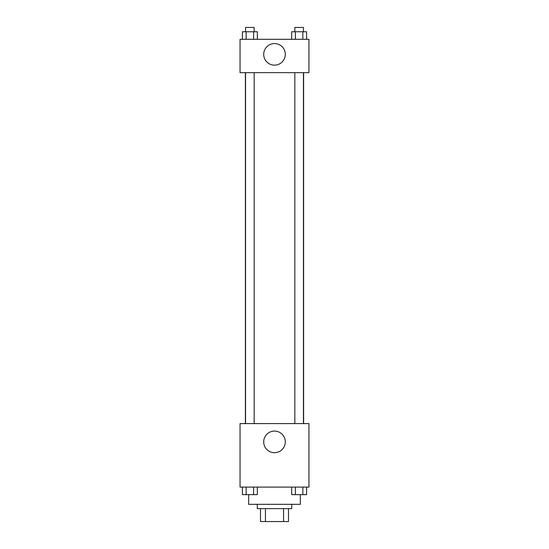<?xml version="1.0" encoding="UTF-8"?>
<svg xmlns="http://www.w3.org/2000/svg" width="549" height="549" viewBox="0 0 549 549"><rect width="100%" height="100%" fill="white"/><g stroke="black" fill="none" stroke-linecap="round" stroke-linejoin="round"><path stroke-width="0.82" d="M283.565 508.635L283.565 521.55L260.507 521.55L260.507 508.635M283.565 521.55L288.493 521.55L288.493 508.635L288.493 521.55M291.725 504.325L291.725 508.635L257.275 508.635L257.275 504.325M265.435 508.635L265.435 521.55M248.663 494.67L248.663 504.325L300.337 504.325L300.337 494.67M308.95 487.1L240.05 487.1L240.05 423.588L308.95 423.588L308.95 487.1M274.5 452.692A10.802 10.802 0 0 1 265.146 436.489A10.802 10.802 0 0 1 283.854 436.489A10.802 10.802 0 0 1 274.5 452.692M303.611 72.66L303.611 423.588M294.827 423.588L294.827 72.66M254.173 72.66L254.173 423.588M308.95 72.66L240.05 72.66L240.05 39.288L308.95 39.288L308.95 72.66M285.302 54.365A10.802 10.802 0 0 1 269.099 63.711A10.802 10.802 0 0 1 269.099 45.011A10.802 10.802 0 0 1 285.302 54.365M306.589 39.288L306.589 31.753L291.67 31.753L291.67 39.288M302.856 31.753L302.856 39.288M295.403 31.753L295.403 39.288M294.827 31.753L294.827 27.45L303.432 27.45L303.432 31.753M257.33 39.288L257.33 31.753L242.411 31.753L242.411 39.288M253.597 31.753L253.597 39.288M246.144 31.753L246.144 39.288M245.568 31.753L245.568 27.45L254.173 27.45L254.173 31.753M306.589 487.1L306.589 494.635L291.67 494.635L291.67 487.1M302.856 487.1L302.856 494.635M295.403 487.1L295.403 494.635M303.432 494.635L294.827 494.635M257.33 487.1L257.33 494.635L242.411 494.635L242.411 487.1M253.597 487.1L253.597 494.635M246.144 487.1L246.144 494.635M254.173 494.635L245.568 494.635M245.389 72.66L245.389 423.588M303.432 423.588L303.432 72.66M245.568 72.66L245.568 423.588"/></g></svg>
